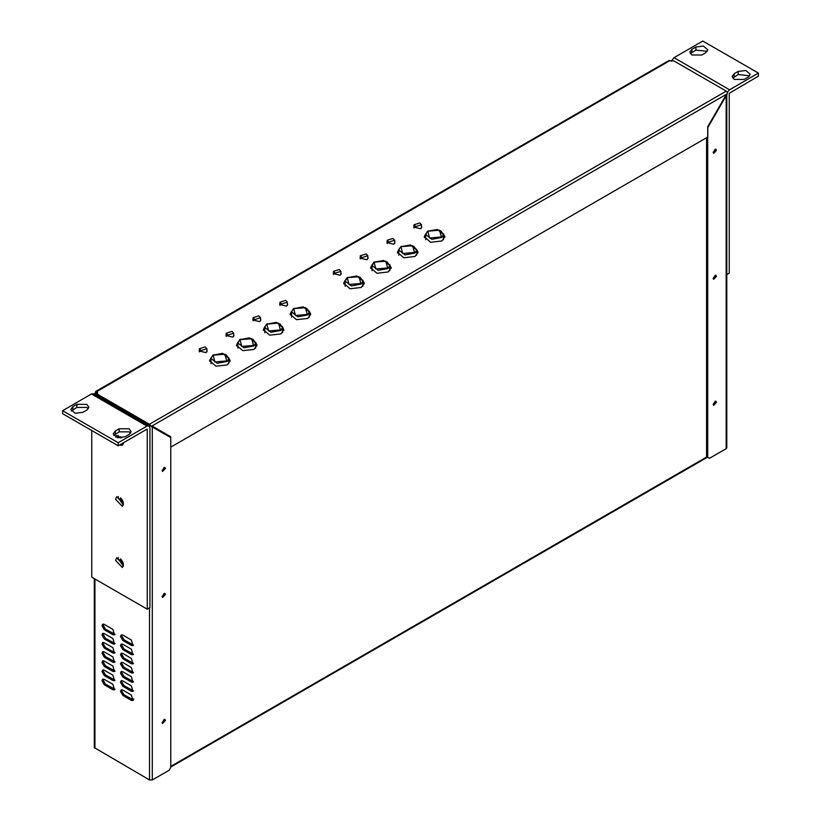 <?xml version="1.0" encoding="UTF-8"?>
<svg xmlns="http://www.w3.org/2000/svg" width="821" height="821" viewBox="0 0 821 821"><rect width="100%" height="100%" fill="white"/><g stroke="black" fill="none" stroke-linecap="round" stroke-linejoin="round"><path stroke-width="1.23" d="M258.841 315.911L253.063 317.717L254.767 319.533L260.544 317.717L258.841 315.911M205.147 346.914L199.359 348.72L201.063 350.536L206.841 348.72L205.147 346.914M120.554 558.814L120.174 559.953L123.324 563.617M120.554 497.721L120.174 498.86L123.324 502.524M120.554 436.628L120.184 437.993M101.989 680.722L104.298 684.735L112.898 689.702L114.53 689.866L112.898 684.355L104.298 679.388L102.666 679.224L101.989 680.722M115.002 689.353L105.437 684.078L103.128 680.065L103.333 679.08M101.989 671.557L104.298 675.57L112.898 680.537L114.53 680.701L112.898 675.19L104.298 670.223L102.666 670.059L101.989 671.557M115.002 680.188L105.437 674.913L103.128 670.901L103.333 669.915M101.989 662.403L104.298 666.406L112.898 671.373L114.53 671.537L112.898 666.026L104.298 661.059L102.666 660.905L101.989 662.403M115.002 671.024L105.437 665.749L103.128 661.736L103.333 660.751M101.989 653.239L104.298 657.241L112.898 662.208L114.53 662.373L112.898 656.862L104.298 651.895L102.666 651.741L101.989 653.239M115.002 661.859L105.437 656.584L103.128 652.572L103.333 651.587M101.989 644.075L104.298 648.077L112.898 653.044L114.53 653.208L112.898 647.697L104.298 642.73L102.666 642.576L101.989 644.075M115.002 652.695L105.437 647.42L103.128 643.407L103.333 642.422M101.989 634.91L104.298 638.912L112.898 643.88L114.53 644.044L112.898 638.533L104.298 633.566L102.666 633.412L101.989 634.91M115.002 643.531L105.437 638.256L103.128 634.243L103.333 633.258M101.989 625.746L104.298 629.748L112.898 634.715L114.53 634.879L112.898 629.368L104.298 624.412L102.666 624.247L101.989 625.746M115.002 634.366L105.437 629.091L103.128 625.079L103.333 624.093M120.502 691.415L122.822 695.428L131.411 700.395L133.053 700.549L131.411 695.048L122.822 690.081L121.18 689.917L120.502 691.415M133.515 700.046L123.961 694.771L121.641 690.759L121.857 689.763M120.502 682.251L122.822 686.264L131.411 691.231L133.053 691.385L131.411 685.884L122.822 680.917L121.18 680.753L120.502 682.251M133.515 690.882L123.961 685.607L121.641 681.594L121.857 680.599M120.502 673.087L122.822 677.099L131.411 682.066L133.053 682.22L131.411 676.72L122.822 671.752L121.18 671.588L120.502 673.087M133.515 681.717L123.961 676.442L121.641 672.43L121.857 671.445M120.502 663.922L122.822 667.935L131.411 672.902L133.053 673.056L131.411 667.555L122.822 662.588L121.18 662.424L120.502 663.922M133.515 672.553L123.961 667.278L121.641 663.265L121.857 662.28M120.502 654.758L122.822 658.77L131.411 663.737L133.053 663.902L131.411 658.391L122.822 653.424L121.18 653.259L120.502 654.758M133.515 663.389L123.961 658.114L121.641 654.101L121.857 653.116M120.502 645.593L122.822 649.606L131.411 654.573L133.053 654.737L131.411 649.226L122.822 644.259L121.18 644.095L120.502 645.593M133.515 654.224L123.961 648.949L121.641 644.937L121.857 643.951M120.502 636.439L122.822 640.442L131.411 645.409L133.053 645.573L131.411 640.062L122.822 635.095L121.18 634.931L120.502 636.439M133.515 645.06L123.961 639.785L121.641 635.772L121.857 634.787M425.791 233.677L424.283 236.776L430.635 242.257L441.852 240.974L444.859 236.776L443.361 233.677M443.453 235.093L444.797 237.433M398.934 249.184L397.436 252.273L403.788 257.763L414.995 256.47L418.012 252.273L416.504 249.184M416.606 250.6L417.951 252.93M414.03 226.227L413.753 227.078L420.619 228.72L421.799 227.078L421.512 226.227M387.184 241.723L386.907 242.575L393.772 244.217L394.942 242.575L394.665 241.723M372.087 264.68L370.579 267.779L376.931 273.26L388.148 271.977L391.155 267.779L389.657 264.68M389.759 266.096L391.094 268.436M345.241 280.187L343.732 283.276L350.085 288.766L361.291 287.473L364.308 283.276L362.81 280.187M362.903 281.603L364.247 283.933M291.671 311.118L290.162 314.207L296.514 319.697L307.731 318.404L310.738 314.207L309.24 311.118M309.343 312.534L310.677 314.864M264.814 326.614L263.315 329.703L269.668 335.194L280.874 333.911L283.892 329.703L282.383 326.614M282.486 328.031L283.83 330.37M237.967 342.121L236.469 345.21L242.811 350.7L254.028 349.407L257.045 345.21L255.536 342.121M255.639 343.537L256.973 345.867M211.12 357.617L209.612 360.706L215.964 366.197L227.181 364.914L230.188 360.706L228.69 357.617M228.782 359.034L230.126 361.373M360.337 257.23L360.05 258.081L366.915 259.723L368.095 258.081L367.818 257.23M333.48 272.726L333.203 273.578L340.068 275.22L341.249 273.578L340.961 272.726M279.91 303.657L279.633 304.509L286.498 306.151L287.678 304.509L287.391 303.657M253.063 319.153L252.786 320.005L259.652 321.647L260.821 320.005L260.544 319.153M226.216 334.66L225.929 335.512L232.795 337.154L233.975 335.512L233.698 334.66M199.359 350.157L199.082 351.008L205.948 352.65L207.128 351.008L206.841 350.157M165.411 468.473L164.918 467.395L162.096 470.382L162.589 471.449L165.411 468.473M164.2 467.323L162.158 470.864M165.411 594.476L164.918 593.398L162.096 596.385L162.589 597.452L165.411 594.476M164.2 593.326L162.158 596.867M165.411 720.479L164.918 719.401L162.096 722.388L162.589 723.455L165.411 720.479M164.2 719.329L162.158 722.87M716.435 150.335L715.953 149.268L713.131 152.244L713.613 153.311L716.435 150.335M715.235 149.196L713.192 152.727M716.435 276.338L715.953 275.271L713.131 278.247L713.613 279.314L716.435 276.338M715.235 275.199L713.192 278.73M716.435 402.341L715.953 401.274L713.131 404.25L713.613 405.317L716.435 402.341M715.235 401.202L713.192 404.732M98.602 396.153L98.397 396.625M96.026 395.25L96.026 394.337L94.887 393.68L95.339 392.356L96.827 392.818L95.954 395.219M97.525 393.516L96.827 391.494L95.79 391.422L95.339 392.356M95.79 391.422L668.674 60.672L673.938 60.959L726.267 91.172L727.262 92.219L727.273 93.851L707.825 127.542L707.825 137.045L170.717 447.147L170.717 437.634L151.259 426.407L150.448 425.247L149.638 425.719L97.114 395.301L97.114 393.988L149.443 424.2L726.267 91.172M150.438 425.935L151.259 426.407L727.273 93.851M150.448 425.247L149.443 424.2M424.344 237.433L425.689 235.093M397.497 252.93L398.842 250.6M370.651 268.436L371.985 266.096M343.794 283.933L345.138 281.603M290.224 314.864L291.568 312.534M263.377 330.37L264.721 328.031M236.53 345.867L237.864 343.537M209.673 361.373L211.018 359.034M669.628 60.795L96.827 391.494L97.709 392.849L97.114 393.988M152.337 779.95L152.337 426.099L170.778 436.741L170.778 767.358L169.095 770.272L152.337 779.95L149.514 779.95L94.302 747.592L94.302 578.631M94.887 393.68L94.415 394.326M149.514 426.273L149.514 425.627L98.53 396.194M123.017 562.539L121.334 559.614M123.017 501.446L121.334 498.521M726.79 94.692L726.79 447.814L726.205 448.635L726.205 94.774L707.753 126.721L707.753 457.338L709.436 458.313L726.205 448.635M706.614 137.743L706.614 456.681L707.753 457.338M149.679 425.719L150.92 425.966M285.698 300.404L279.91 302.22L281.613 304.027L287.391 302.22L285.698 300.404M231.994 331.407L226.216 333.223L227.91 335.03L233.698 333.223L231.994 331.407M132.458 699.677L133.731 698.948M339.258 269.473L333.48 271.289L335.184 273.095L340.961 271.289L339.258 269.473M419.818 222.973L414.03 224.78L415.734 226.596L421.512 224.78L419.818 222.973M366.115 253.976L360.337 255.783L362.03 257.599L367.818 255.783L366.115 253.976M86.769 404.353L76.856 404.353L72.884 406.641L70.832 409.505L75.163 413.25L82.808 412.368L86.769 410.079L88.832 407.216L86.769 404.353M71.355 411.044L76.856 407.421L86.769 407.421L88.309 408.745M129.102 428.788L119.178 428.788L115.207 431.076L113.154 433.94L117.485 437.685L125.131 436.813L129.102 434.514L131.155 431.651L129.102 428.788M113.678 435.479L119.178 431.856L129.102 431.856L130.631 433.19M121.703 437.901L116.695 435.582L115.669 437.049M118.357 435.397L118.316 437.85M123.468 503.827L116.695 496.674L115.535 499.24L122.308 506.393L123.468 503.827M118.357 496.489L118.183 497.711L123.304 505.048M123.468 564.92L116.695 557.767L115.535 560.333L122.308 567.485L123.468 564.92M118.357 557.582L118.183 558.803L123.304 566.141M147.01 429.147L118.183 445.793L62.632 413.722L62.632 410.654L91.459 394.018L93.522 393.813L149.073 425.883L149.935 427.772L149.935 607.684L147.277 609.213L147.277 429.311M149.073 425.883L147.01 426.089L118.183 442.724L118.183 445.793M118.183 442.724L62.632 410.654M91.726 430.512L91.726 577.142L147.277 609.213M122.165 443.494L123.304 443.956M119.507 445.023L122.308 445.3L123.468 442.745M734.231 79.421L744.144 79.421L748.116 77.133L750.168 74.27L745.837 70.524L738.192 71.406L734.231 73.695L732.168 76.558L734.231 79.421M691.898 54.986L701.822 54.986L705.793 52.698L707.846 49.835L703.515 46.089L695.869 46.971L691.898 49.26L689.845 52.123L691.898 54.986M671.311 61.267L673.99 57.686L702.817 41.05L758.368 73.12L729.541 89.766L727.283 92.301M758.368 73.12L758.368 76.189L729.274 93.296L729.274 273.198L726.79 274.635M732.691 78.087L738.192 74.465L749.645 75.799M690.369 53.652L695.869 50.03L707.322 51.364M392.961 238.47L387.184 240.286L388.887 242.092L394.665 240.286L392.961 238.47M252.858 339.196L255.639 342.921L253.915 345.959L243.991 347.796L237.864 342.921L239.588 339.894M239.968 339.668L241.785 346.452L253.535 345.405L251.729 338.621L239.968 339.668M239.917 339.648L240.645 339.196M105.437 684.078L104.298 684.735M105.437 674.913L104.298 675.57M105.437 665.749L104.298 666.406M105.437 656.584L104.298 657.241M105.437 647.42L104.298 648.077M105.437 638.256L104.298 638.912M105.437 629.091L104.298 629.748M123.961 694.771L122.822 695.428M123.961 685.607L122.822 686.264M123.961 676.442L122.822 677.099M123.961 667.278L122.822 667.935M123.961 658.114L122.822 658.77M123.961 648.949L122.822 649.606M123.961 639.785L122.822 640.442M94.887 748.413L94.887 578.969M149.514 779.95L149.514 607.92M132.561 644.752L131.411 645.409M132.561 653.916L131.411 654.573M132.561 663.07L131.411 663.737M132.561 672.235L131.411 672.902M132.561 681.399L131.411 682.066M132.561 690.564L131.411 691.231M132.561 699.728L131.411 700.395M114.037 634.058L112.898 634.715M114.037 643.223L112.898 643.88M114.037 652.387L112.898 653.044M114.037 661.552L112.898 662.208M114.037 670.716L112.898 671.373M114.037 679.88L112.898 680.537M114.037 689.045L112.898 689.702M386.978 261.766L389.759 265.491L388.035 268.529L378.112 270.366L371.985 265.491L374.766 261.766M374.089 262.238L375.905 269.021L387.656 267.974L385.839 261.191L374.089 262.238M440.682 230.763L443.453 234.488L441.739 237.515L431.805 239.363L425.689 234.488L427.402 231.45M427.792 231.224L429.599 238.018L441.359 236.971L439.543 230.188L427.792 231.224M427.741 231.214L428.459 230.763M306.561 308.193L309.343 311.918L307.618 314.956L297.684 316.793L291.568 311.918L293.282 308.891M293.672 308.665L295.478 315.449L307.239 314.402L305.422 307.618L293.672 308.665M293.62 308.645L294.339 308.193M170.778 766.352L706.881 456.835M413.835 246.269L416.606 249.984L414.892 253.022L404.958 254.869L398.842 249.984L400.556 246.957M400.935 246.731L402.752 253.515L414.502 252.468L412.696 245.684L400.935 246.731M400.884 246.711L401.613 246.269M226.011 354.703L228.782 358.428L227.068 361.456L217.134 363.303L211.018 358.428L212.731 355.39M213.121 355.165L214.928 361.958L226.688 360.912L224.872 354.118L213.121 355.165M213.07 355.154L213.788 354.703M279.715 323.7L282.486 327.425L280.772 330.453L270.838 332.3L264.721 327.425L266.435 324.387M266.815 324.162L268.631 330.955L280.382 329.909L278.576 323.115L266.815 324.162M266.763 324.141L267.492 323.7M360.132 277.272L362.903 280.998L361.189 284.025L351.255 285.872L345.138 280.998L347.909 277.272M347.242 277.734L349.048 284.518L360.809 283.471L358.993 276.687L347.242 277.734M76.856 407.421L76.856 404.353M119.178 431.856L119.178 428.788M147.01 426.089L91.459 394.018M115.207 434.145L115.207 431.076M72.884 409.71L72.884 406.641M673.99 57.686L729.541 89.766M695.869 50.03L695.869 46.971M691.898 52.328L691.898 49.26M738.192 74.465L738.192 71.406M734.231 76.764L734.231 73.695M237.864 348.207L237.864 342.921L239.67 339.678L249.574 337.862L255.639 342.921L255.639 348.207M253.063 317.717L253.063 320.857M260.544 317.717L260.544 320.857M199.359 348.72L199.359 351.86M206.841 348.72L206.841 351.86M371.985 270.766L371.985 265.491L373.791 262.248L383.694 260.431L389.759 265.491L389.759 270.766M425.689 239.763L425.689 234.488L427.495 231.245L437.398 229.428L443.453 234.488L443.453 239.763M279.91 302.22L279.91 305.361M287.391 302.22L287.391 305.361M226.216 333.223L226.216 336.364M233.698 333.223L233.698 336.364M291.568 317.204L291.568 311.918L293.374 308.675L303.277 306.859L309.343 311.918L309.343 317.204M707.466 457.174L170.778 767.03M398.842 255.269L398.842 249.984L400.648 246.741L410.541 244.935L416.606 249.984L416.606 255.269M333.48 271.289L333.48 274.43M340.961 271.289L340.961 274.43M414.03 224.78L414.03 227.93M421.512 224.78L421.512 227.93M211.018 363.703L211.018 358.428L212.824 355.185L222.727 353.369L228.782 358.428L228.782 363.703M264.721 332.7L264.721 327.425L266.527 324.182L276.42 322.366L282.486 327.425L282.486 332.7M345.138 286.272L345.138 280.998L346.944 277.744L356.848 275.938L362.903 280.998L362.903 286.272M360.337 255.783L360.337 258.933M367.818 255.783L367.818 258.933M387.184 240.286L387.184 243.427M394.665 240.286L394.665 243.427"/></g></svg>
